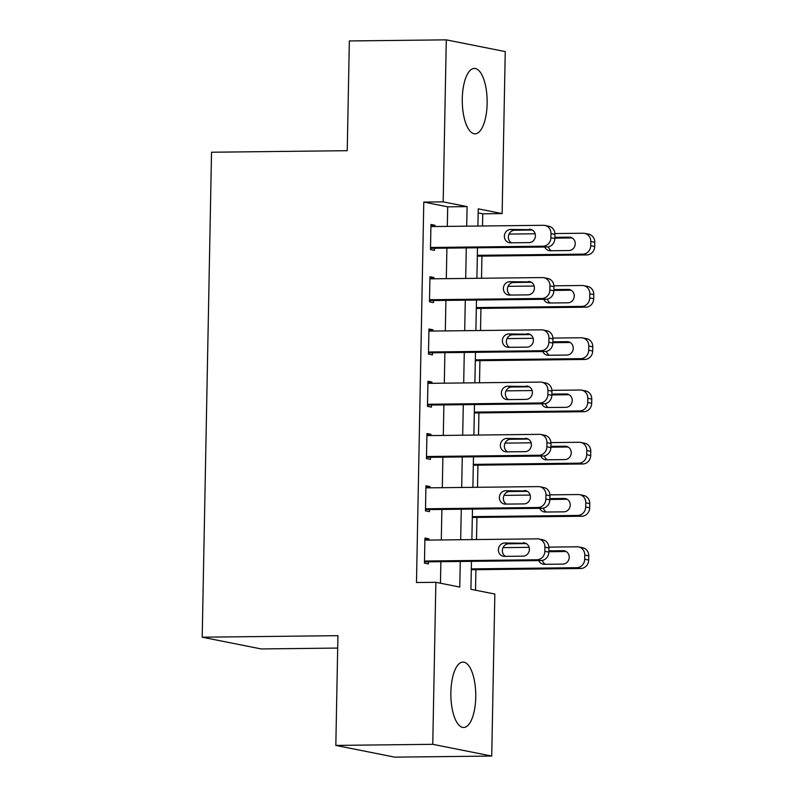 <?xml version="1.0" encoding="UTF-8"?>
<svg xmlns="http://www.w3.org/2000/svg" width="797" height="797" viewBox="0 0 797 797"><rect width="100%" height="100%" fill="white"/><g stroke="black" fill="none" stroke-linecap="round" stroke-linejoin="round"><path stroke-width="1.2" d="M450.873 692.314A32.707 12.443 -90.6 0 1 462.937 662.088A32.707 12.443 -90.6 0 1 475.739 697.265A32.707 12.443 -90.6 0 1 463.675 727.492A32.707 12.443 -90.6 0 1 450.873 692.314M462.28 98.639A32.707 12.443 -90.6 0 1 474.335 68.412A32.707 12.443 -90.6 0 1 487.136 103.59A32.707 12.443 -90.6 0 1 475.072 133.816A32.707 12.443 -90.6 0 1 462.28 98.639M337.689 648.071L261.177 648.937L202.209 637.202L211.524 152.227L347.243 150.693L349.345 40.946L446.29 39.85L505.248 51.586L502.14 213.596L478.24 208.834L477.911 226.049M482.524 225.989L482.753 213.815L502.14 213.596M475.53 590.208L475.919 569.676M476.496 539.549L476.925 517.422M477.503 487.296L477.931 465.159M478.509 435.032L478.927 412.896M479.505 382.769L479.933 360.642M480.511 330.516L480.94 308.379M481.518 278.253L481.936 256.116M471.465 561.347L470.927 589.292L494.837 594.044L491.729 756.054L432.761 744.318L435.869 582.308L459.779 587.07L460.267 561.477M432.761 744.318L335.826 745.414L394.784 757.15L491.729 756.054M482.753 213.815L478.16 212.899M447.316 226.388L447.695 206.831L423.785 202.079L416.482 582.527L435.869 582.308M440.462 583.225L440.88 561.696M441.299 539.948L441.887 509.432M442.305 487.694L442.883 457.169M443.301 435.431L443.889 404.916M444.308 383.168L444.895 352.653M445.314 330.914L445.902 300.389M446.31 278.651L446.898 248.136M434.913 226.527L434.943 225.282L430.958 224.485L430.48 249.571L434.465 250.368L434.504 248.275M433.917 278.791L433.937 277.535L429.952 276.748L429.473 301.834L433.458 302.621L433.498 300.539M432.91 331.054L432.93 329.799L428.955 329.002L428.467 354.087L432.452 354.884L432.492 352.792M431.904 383.307L431.934 382.062L427.949 381.265L427.461 406.35L431.446 407.147L431.486 405.055M430.908 435.57L430.928 434.315L426.943 433.528L426.465 458.614L430.45 459.401L430.49 457.319M429.902 487.834L429.922 486.578L425.937 485.791L425.459 510.867L429.444 511.664L429.483 509.572M428.896 540.097L428.925 538.842L424.94 538.045L424.452 563.13L428.437 563.927L428.477 561.835M335.826 745.414L337.928 635.667L202.209 637.202M423.785 202.079L443.182 201.86L446.29 39.85M466.703 226.169L467.082 206.612L443.182 201.86M460.686 539.728L461.274 509.213M461.692 487.475L462.27 456.96M462.688 435.212L463.276 404.697M463.695 382.949L464.282 352.433M464.701 330.695L465.289 300.17M465.707 278.432L466.285 247.917M477.493 247.787L476.905 278.302M476.486 300.051L475.899 330.566M475.48 352.304L474.892 382.829M474.474 404.567L473.896 435.082M473.478 456.83L472.89 487.346M472.472 509.084L471.884 539.609M447.695 206.831L467.082 206.612M430.938 225.322L434.943 225.282M429.942 277.585L433.937 277.535M428.935 329.848L432.93 329.799M427.929 382.102L431.934 382.062M426.923 434.365L430.928 434.315M425.927 486.628L429.922 486.578M424.921 538.882L428.925 538.842M430.918 226.577L543.365 225.302A8.388 7.731 -78.7 0 1 544.849 225.441A8.388 7.731 -78.7 0 1 550.966 233.581L550.886 237.765A8.388 7.731 -78.7 0 1 542.966 246.213L430.519 247.478M430.5 248.315L546.951 247L542.966 246.213M529.338 229.227A6.705 6.187 101.3 0 1 530.513 229.337A6.705 6.187 101.3 0 1 535.375 236.49A6.705 6.187 101.3 0 1 529.078 242.607L510.469 242.816A6.705 6.187 101.3 0 1 509.283 242.706A6.705 6.187 101.3 0 1 504.431 235.553A6.705 6.187 101.3 0 1 510.728 229.436L531.649 229.685M511.455 242.806A6.705 6.187 101.3 0 1 508.606 235.314A6.705 6.187 101.3 0 1 514.713 230.233L532.326 230.034M544.849 225.441L548.824 226.238A8.388 7.731 101.3 0 1 554.951 234.378L554.861 238.552A8.388 7.731 101.3 0 1 546.951 247M477.323 256.176L586.791 254.93A8.388 7.731 101.3 0 0 594.701 246.482L594.791 242.308A8.388 7.731 101.3 0 0 588.664 234.169L584.689 233.372A8.388 7.731 -78.7 0 0 583.205 233.232L554.921 233.561M584.689 233.372A8.388 7.731 -78.7 0 1 590.806 241.511L590.726 245.695A8.388 7.731 -78.7 0 1 582.806 254.143L477.343 255.329M509.044 234.079L535.146 233.78M572.166 237.964L554.871 238.154M548.436 246.831A6.705 6.187 -78.7 0 0 551.295 250.736M544.789 247.03A6.705 6.187 -78.7 0 0 549.123 250.637A6.705 6.187 -78.7 0 0 550.309 250.746L568.919 250.537A6.705 6.187 -78.7 0 0 575.215 244.42A6.705 6.187 -78.7 0 0 570.353 237.267A6.705 6.187 -78.7 0 0 569.178 237.157L554.891 237.317M429.912 278.84L542.368 277.565A8.388 7.731 -78.7 0 1 543.843 277.705A8.388 7.731 -78.7 0 1 549.96 285.844L549.88 290.018A8.388 7.731 -78.7 0 1 541.96 298.467L429.513 299.742M429.493 300.579L545.945 299.264L541.96 298.467M528.331 281.49A6.705 6.187 101.3 0 1 529.517 281.6A6.705 6.187 101.3 0 1 534.369 288.743A6.705 6.187 101.3 0 1 528.072 294.86L509.462 295.079A6.705 6.187 101.3 0 1 508.287 294.97A6.705 6.187 101.3 0 1 503.425 287.817A6.705 6.187 101.3 0 1 509.721 281.7L530.643 281.949M510.459 295.059A6.705 6.187 101.3 0 1 507.599 287.568A6.705 6.187 101.3 0 1 513.706 282.487L531.32 282.287M543.843 277.705L547.828 278.492A8.388 7.731 101.3 0 1 553.945 286.631L553.865 290.815A8.388 7.731 101.3 0 1 545.945 299.264M428.916 331.094L541.362 329.828A8.388 7.731 -78.7 0 1 542.837 329.958A8.388 7.731 -78.7 0 1 548.954 338.097L548.874 342.282A8.388 7.731 -78.7 0 1 540.964 350.73L428.507 352.005M428.497 352.842L544.939 351.527L540.964 350.73M527.325 333.744A6.705 6.187 101.3 0 1 528.511 333.853A6.705 6.187 101.3 0 1 533.362 341.006A6.705 6.187 101.3 0 1 527.076 347.123L508.456 347.333A6.705 6.187 101.3 0 1 507.281 347.223A6.705 6.187 101.3 0 1 502.429 340.07A6.705 6.187 101.3 0 1 508.715 333.953L529.646 334.212M509.452 347.323A6.705 6.187 101.3 0 1 506.593 339.831A6.705 6.187 101.3 0 1 512.7 334.75L530.324 334.551M542.837 329.958L546.822 330.755A8.388 7.731 101.3 0 1 552.939 338.894L552.859 343.079A8.388 7.731 101.3 0 1 544.939 351.527M427.909 383.357L540.356 382.082A8.388 7.731 -78.7 0 1 541.83 382.221A8.388 7.731 -78.7 0 1 547.947 390.361L547.868 394.545A8.388 7.731 -78.7 0 1 539.958 402.993L427.511 404.258M427.491 405.095L543.943 403.78L539.958 402.993M526.329 386.007A6.705 6.187 101.3 0 1 527.504 386.117A6.705 6.187 101.3 0 1 532.356 393.27A6.705 6.187 101.3 0 1 526.07 399.387L507.46 399.596A6.705 6.187 101.3 0 1 506.274 399.486A6.705 6.187 101.3 0 1 501.423 392.333A6.705 6.187 101.3 0 1 507.709 386.216L528.64 386.465M508.446 399.586A6.705 6.187 101.3 0 1 505.597 392.094A6.705 6.187 101.3 0 1 511.694 387.013L529.318 386.814M541.83 382.221L545.815 383.018A8.388 7.731 101.3 0 1 551.932 391.158L551.853 395.332A8.388 7.731 101.3 0 1 543.943 403.78M476.327 308.429L585.785 307.194A8.388 7.731 101.3 0 0 593.705 298.745L593.785 294.561A8.388 7.731 101.3 0 0 587.668 286.432L583.683 285.635A8.388 7.731 -78.7 0 0 582.208 285.495L553.925 285.814M583.683 285.635A8.388 7.731 -78.7 0 1 589.8 293.774L589.72 297.948A8.388 7.731 -78.7 0 1 581.8 306.397L476.337 307.592M508.048 286.332L534.139 286.043M571.16 290.218L553.875 290.417M547.439 299.094A6.705 6.187 -78.7 0 0 550.299 302.999M543.793 299.283A6.705 6.187 -78.7 0 0 548.127 302.9A6.705 6.187 -78.7 0 0 549.302 303.009L567.912 302.8A6.705 6.187 -78.7 0 0 574.209 296.673A6.705 6.187 -78.7 0 0 569.357 289.53A6.705 6.187 -78.7 0 0 568.171 289.421L553.885 289.58M475.321 360.692L584.779 359.457A8.388 7.731 101.3 0 0 592.699 351.009L592.779 346.825A8.388 7.731 101.3 0 0 586.662 338.685L582.677 337.898A8.388 7.731 -78.7 0 0 581.202 337.759L552.919 338.077M582.677 337.898A8.388 7.731 -78.7 0 1 588.794 346.028L588.714 350.212A8.388 7.731 -78.7 0 1 580.804 358.66L475.341 359.855M507.041 338.595L533.143 338.297M570.164 342.481L552.869 342.68M546.433 351.347A6.705 6.187 -78.7 0 0 549.292 355.253M542.787 351.547A6.705 6.187 -78.7 0 0 547.121 355.153A6.705 6.187 -78.7 0 0 548.296 355.263L566.916 355.054A6.705 6.187 -78.7 0 0 573.202 348.937A6.705 6.187 -78.7 0 0 568.351 341.783A6.705 6.187 -78.7 0 0 567.165 341.674L552.879 341.843M474.315 412.956L583.783 411.71A8.388 7.731 101.3 0 0 591.693 403.262L591.773 399.088A8.388 7.731 101.3 0 0 585.656 390.948L581.671 390.151A8.388 7.731 -78.7 0 0 580.196 390.022L551.913 390.341M581.671 390.151A8.388 7.731 -78.7 0 1 587.788 398.291L587.708 402.475A8.388 7.731 -78.7 0 1 579.798 410.923L474.335 412.109M506.035 390.859L532.137 390.56M569.158 394.744L551.863 394.933M545.427 403.611A6.705 6.187 -78.7 0 0 548.286 407.516M541.781 403.81A6.705 6.187 -78.7 0 0 546.114 407.416A6.705 6.187 -78.7 0 0 547.3 407.526L565.91 407.317A6.705 6.187 -78.7 0 0 572.196 401.2A6.705 6.187 -78.7 0 0 567.344 394.047A6.705 6.187 -78.7 0 0 566.169 393.937L551.883 394.097M426.903 435.62L539.35 434.345A8.388 7.731 -78.7 0 1 540.834 434.485A8.388 7.731 -78.7 0 1 546.951 442.624L546.872 446.798A8.388 7.731 -78.7 0 1 538.951 455.246L426.505 456.522M426.485 457.358L542.936 456.043L538.951 455.246M525.323 438.27A6.705 6.187 101.3 0 1 526.508 438.38A6.705 6.187 101.3 0 1 531.36 445.523A6.705 6.187 101.3 0 1 525.064 451.65L506.454 451.859A6.705 6.187 101.3 0 1 505.268 451.75A6.705 6.187 101.3 0 1 500.416 444.596A6.705 6.187 101.3 0 1 506.713 438.48L527.634 438.729M507.45 451.849A6.705 6.187 101.3 0 1 504.591 444.357A6.705 6.187 101.3 0 1 510.698 439.267L528.311 439.067M540.834 434.485L544.819 435.272A8.388 7.731 101.3 0 1 550.936 443.411L550.857 447.595A8.388 7.731 101.3 0 1 542.936 456.043M473.318 465.209L582.776 463.974A8.388 7.731 101.3 0 0 590.697 455.525L590.776 451.341A8.388 7.731 101.3 0 0 584.659 443.212L580.674 442.415A8.388 7.731 -78.7 0 0 579.19 442.275L550.906 442.594M580.674 442.415A8.388 7.731 -78.7 0 1 586.791 450.554L586.712 454.728A8.388 7.731 -78.7 0 1 578.791 463.177L473.328 464.372M505.029 443.112L531.131 442.823M568.151 446.997L550.857 447.197M544.421 455.874A6.705 6.187 -78.7 0 0 547.29 459.779M540.774 456.063A6.705 6.187 -78.7 0 0 545.108 459.68A6.705 6.187 -78.7 0 0 546.294 459.789L564.904 459.58A6.705 6.187 -78.7 0 0 571.2 453.463A6.705 6.187 -78.7 0 0 566.348 446.31A6.705 6.187 -78.7 0 0 565.163 446.2L550.876 446.36M425.897 487.874L538.354 486.608A8.388 7.731 -78.7 0 1 539.828 486.748A8.388 7.731 -78.7 0 1 545.945 494.877L545.865 499.061A8.388 7.731 -78.7 0 1 537.945 507.51L425.498 508.785M425.478 509.622L541.93 508.307L537.945 507.51M524.316 490.524A6.705 6.187 101.3 0 1 525.502 490.633A6.705 6.187 101.3 0 1 530.354 497.786A6.705 6.187 101.3 0 1 524.057 503.903L505.447 504.112A6.705 6.187 101.3 0 1 504.272 504.003A6.705 6.187 101.3 0 1 499.41 496.86A6.705 6.187 101.3 0 1 505.706 490.733L526.638 490.992M506.444 504.102A6.705 6.187 101.3 0 1 503.584 496.611A6.705 6.187 101.3 0 1 509.691 491.53L527.305 491.331M539.828 486.748L543.813 487.535A8.388 7.731 101.3 0 1 549.93 495.674L549.85 499.858A8.388 7.731 101.3 0 1 541.93 508.307M472.312 517.472L581.77 516.237A8.388 7.731 101.3 0 0 589.69 507.789L589.77 503.604A8.388 7.731 101.3 0 0 583.653 495.465L579.668 494.678A8.388 7.731 -78.7 0 0 578.194 494.538L549.91 494.857M579.668 494.678A8.388 7.731 -78.7 0 1 585.785 502.807L585.705 506.992A8.388 7.731 -78.7 0 1 577.785 515.44L472.322 516.635M504.033 495.375L530.135 495.076M567.145 499.261L549.86 499.46M543.424 508.127A6.705 6.187 -78.7 0 0 546.284 512.033M539.778 508.327A6.705 6.187 -78.7 0 0 544.112 511.933A6.705 6.187 -78.7 0 0 545.287 512.043L563.897 511.833A6.705 6.187 -78.7 0 0 570.194 505.716A6.705 6.187 -78.7 0 0 565.342 498.563A6.705 6.187 -78.7 0 0 564.156 498.454L549.87 498.623M424.901 540.137L537.347 538.862A8.388 7.731 -78.7 0 1 538.822 539.001A8.388 7.731 -78.7 0 1 544.939 547.14L544.859 551.325A8.388 7.731 -78.7 0 1 536.949 559.773L424.492 561.038M424.482 561.875L540.934 560.56L536.949 559.773M523.32 542.787A6.705 6.187 101.3 0 1 524.496 542.896A6.705 6.187 101.3 0 1 529.347 550.05A6.705 6.187 101.3 0 1 523.061 556.167L504.441 556.376A6.705 6.187 101.3 0 1 503.266 556.266A6.705 6.187 101.3 0 1 498.414 549.113A6.705 6.187 101.3 0 1 504.7 542.996L525.631 543.245M505.437 556.366A6.705 6.187 101.3 0 1 502.588 548.874A6.705 6.187 101.3 0 1 508.685 543.793L526.309 543.594M538.822 539.001L542.807 539.798A8.388 7.731 101.3 0 1 548.924 547.938L548.844 552.112A8.388 7.731 101.3 0 1 540.934 560.56M471.306 569.735L580.774 568.49A8.388 7.731 101.3 0 0 588.684 560.042L588.764 555.868A8.388 7.731 101.3 0 0 582.647 547.728L578.662 546.931A8.388 7.731 -78.7 0 0 577.187 546.802L548.904 547.121M578.662 546.931A8.388 7.731 -78.7 0 1 584.779 555.071L584.699 559.255A8.388 7.731 -78.7 0 1 576.789 567.703L471.326 568.899M503.027 547.639L529.128 547.34M566.149 551.524L548.854 551.713M542.418 560.391A6.705 6.187 -78.7 0 0 545.278 564.296M538.772 560.59A6.705 6.187 -78.7 0 0 543.106 564.196A6.705 6.187 -78.7 0 0 544.281 564.306L562.901 564.097A6.705 6.187 -78.7 0 0 569.188 557.98A6.705 6.187 -78.7 0 0 564.336 550.827A6.705 6.187 -78.7 0 0 563.16 550.717L548.874 550.876M554.951 234.378L550.966 233.581M554.861 238.552L550.886 237.765M510.728 229.436L514.713 230.233M582.806 254.143L586.791 254.93M590.726 245.695L594.701 246.482M590.806 241.511L594.791 242.308M571.489 237.616L569.178 237.157M553.945 286.631L549.96 285.844M553.865 290.815L549.88 290.018M509.721 281.7L513.706 282.487M552.939 338.894L548.954 338.097M552.859 343.079L548.874 342.282M508.715 333.953L512.7 334.75M551.932 391.158L547.947 390.361M551.853 395.332L547.868 394.545M507.709 386.216L511.694 387.013M581.8 306.397L585.785 307.194M589.72 297.948L593.705 298.745M589.8 293.774L593.785 294.561M570.483 289.879L568.171 289.421M580.804 358.66L584.779 359.457M588.714 350.212L592.699 351.009M588.794 346.028L592.779 346.825M569.486 342.142L567.165 341.674M579.798 410.923L583.783 411.71M587.708 402.475L591.693 403.262M587.788 398.291L591.773 399.088M568.48 394.395L566.169 393.937M550.936 443.411L546.951 442.624M550.857 447.595L546.872 446.798M506.713 438.48L510.698 439.267M578.791 463.177L582.776 463.974M586.712 454.728L590.697 455.525M586.791 450.554L590.776 451.341M567.474 446.659L565.163 446.2M549.93 495.674L545.945 494.877M549.85 499.858L545.865 499.061M505.706 490.733L509.691 491.53M577.785 515.44L581.77 516.237M585.705 506.992L589.69 507.789M585.785 502.807L589.77 503.604M566.478 498.922L564.156 498.454M548.924 547.938L544.939 547.14M548.844 552.112L544.859 551.325M504.7 542.996L508.685 543.793M576.789 567.703L580.774 568.49M584.699 559.255L588.684 560.042M584.779 555.071L588.764 555.868M565.471 551.175L563.16 550.717"/></g></svg>
